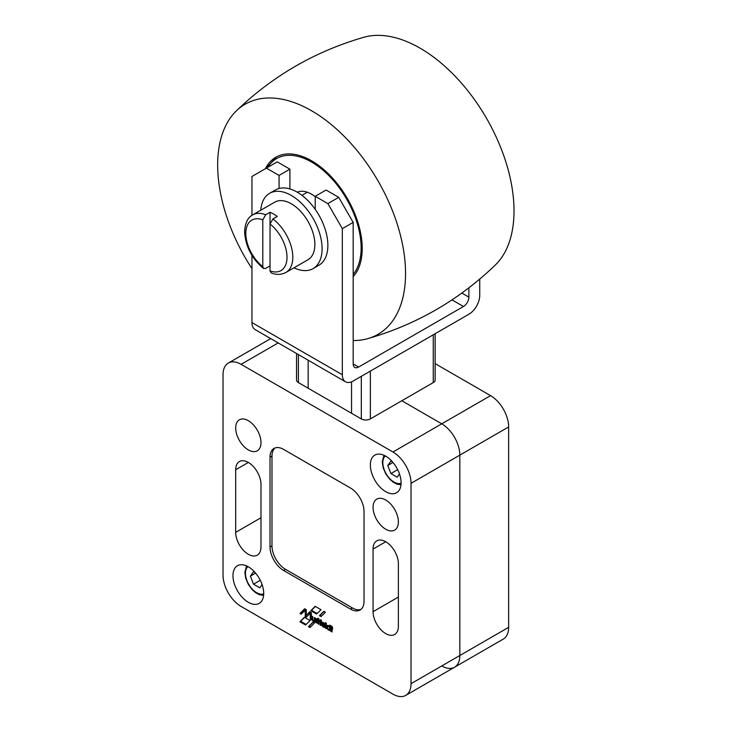 <?xml version="1.0" encoding="UTF-8"?>
<svg xmlns="http://www.w3.org/2000/svg" width="732" height="732" viewBox="0 0 732 732"><rect width="100%" height="100%" fill="white"/><g stroke="black" fill="none" stroke-linecap="round" stroke-linejoin="round"><path stroke-width="1.1" d="M297.256 192.187A30.68 17.714 60 0 1 311.603 194.209A30.68 17.714 60 0 1 315.218 196.652M251.954 268.617A132.858 76.704 60 0 1 236.28 110.944C272.743 75.835 315.291 51.267 363.923 37.25A132.858 76.704 60 0 1 420.067 48.156A132.858 76.704 60 0 1 504.037 156.456A132.858 76.704 60 0 1 495.39 264.957C458.927 300.065 416.38 324.624 367.748 338.651A132.858 76.704 60 0 1 353.181 340.536M236.28 110.944A132.858 76.704 60 0 1 311.603 110.779A132.858 76.704 60 0 1 400.77 236.592A132.858 76.704 60 0 1 367.748 338.651M265.405 168.699A71.58 41.331 60 0 1 275.818 157.261A71.58 41.331 60 0 1 330.974 176.439A71.58 41.331 60 0 1 362.221 248.487A71.58 41.331 60 0 1 353.181 276.595M327.387 628.87A2.681 1.546 60 0 1 327.222 625.512A2.681 1.546 60 0 1 329.729 626.793L329.757 625.137L330.69 625.677L330.69 631.13L329.83 630.225A2.681 1.546 60 0 1 327.387 628.87M327.634 625.393A2.681 1.546 -120 0 0 327.497 627.123M370.355 465.049A21.731 12.545 60 0 1 374.857 455.094A21.731 12.545 60 0 1 391.602 460.922A21.731 12.545 60 0 1 401.09 482.791A21.731 12.545 60 0 1 396.588 492.737A21.731 12.545 60 0 1 379.844 486.917A21.731 12.545 60 0 1 370.355 465.049M232.968 575.681A21.731 12.545 60 0 1 237.47 565.726A21.731 12.545 60 0 1 254.214 571.555A21.731 12.545 60 0 1 263.703 593.423A21.731 12.545 60 0 1 259.201 603.369A21.731 12.545 60 0 1 242.457 597.55A21.731 12.545 60 0 1 232.968 575.681M235.686 428A17.897 10.33 60 0 1 239.391 419.802A17.897 10.33 60 0 1 253.18 424.597A17.897 10.33 60 0 1 260.985 442.604A17.897 10.33 60 0 1 257.28 450.802A17.897 10.33 60 0 1 243.491 446.008A17.897 10.33 60 0 1 235.686 428M373.064 507.313A17.897 10.33 60 0 1 376.77 499.123A17.897 10.33 60 0 1 390.568 503.918A17.897 10.33 60 0 1 398.373 521.925A17.897 10.33 60 0 1 394.667 530.114A17.897 10.33 60 0 1 380.878 525.32A17.897 10.33 60 0 1 373.064 507.313M260.985 546.978A17.897 10.33 60 0 1 257.28 555.167A17.897 10.33 60 0 1 243.491 550.373A17.897 10.33 60 0 1 235.686 532.365L235.686 469.743A17.897 10.33 60 0 1 239.391 461.553A17.897 10.33 60 0 1 253.18 466.348A17.897 10.33 60 0 1 260.985 484.355L260.985 546.978M398.373 626.29A17.897 10.33 60 0 1 394.667 634.488A17.897 10.33 60 0 1 380.878 629.694A17.897 10.33 60 0 1 373.064 611.687L373.064 549.064A17.897 10.33 60 0 1 376.77 540.866A17.897 10.33 60 0 1 390.568 545.66A17.897 10.33 60 0 1 398.373 563.677L398.373 626.29M329.409 629.273A1.592 0.915 -120 0 0 329.739 628.541A1.592 0.915 -120 0 0 329.043 626.949A1.592 0.915 -120 0 0 327.826 626.519A1.592 0.915 -120 0 0 327.497 627.251A1.592 0.915 -120 0 0 328.183 628.843A1.592 0.915 -120 0 0 329.409 629.273L330.132 628.852A1.592 0.915 -120 0 0 330.461 628.129A1.592 0.915 -120 0 0 329.922 626.711M329.135 626.089A1.592 0.915 -120 0 0 328.549 626.107L327.826 626.519M255.605 573.119L250.39 576.13L253.519 571.674L255.221 572.662M260.29 580.293L253.519 584.2L250.39 576.13M262.083 584.548L259.778 587.814L253.519 584.2M392.993 462.487L387.777 465.497L390.906 461.05L392.599 462.029M397.668 469.66L390.906 473.567L387.777 465.497M399.462 473.915L397.165 477.182L390.906 473.567M323.928 624.085L323.764 623.884A1.501 0.869 -120 0 0 322.538 623.417A1.501 0.869 -120 0 0 322.263 624.433L324.523 623.737M323.855 622.996A1.501 0.869 -120 0 0 323.26 623.005L322.538 623.417M275.022 447.966A19.169 11.072 -120 0 0 271.984 456.091L271.984 545.852A19.169 11.072 -120 0 0 285.535 569.331L352.421 607.944A19.169 11.072 -120 0 0 360.986 609.372M310.514 627.022L309.16 626.235L313.086 622.319M324.029 611.43L320.159 615.255L321.549 616.051M331.898 626.345L332.09 631.149M326.115 622.987L326.298 627.772M320.872 624.634L320.36 620.553M320.79 619.876A1.702 0.979 -120 0 0 320.735 620.068L320.012 620.489A1.702 0.979 60 0 1 320.342 619.94A1.702 0.979 60 0 1 321.44 620.196L320.863 625.457L319.957 624.899L320.012 620.489M320.68 620.37L319.957 620.782L320.735 620.068M316.663 622.191L316.462 618.769M310.002 611.861L306.269 615.31L309.81 611.742L311.292 612.602L311.283 619.931L310.267 619.345L310.277 613.16L306.379 617.103L305.262 616.454L305.262 610.204L301.209 614.121L300.047 613.443L304.658 608.75L306.278 609.692L306.269 615.31M304.86 608.868L300.77 613.032L301.749 613.59M305.262 610.204L305.985 609.783L305.985 616.042L306.9 616.573M310.277 613.16L310.999 612.739L311.283 619.098M314.705 620.077A1.089 0.631 -120 0 0 314.751 620.059A1.089 0.631 -120 0 0 314.797 620.022A1.803 1.043 -120 0 0 315.007 619.309L315.007 617.918M312.756 619.299A2.031 1.171 -120 0 1 312.518 618.293L312.518 616.481M313.58 620.462A2.031 1.171 -120 0 0 313.671 620.544A1.784 1.034 -120 0 0 314.879 620.983M315.19 621.34L314.33 621.303A1.784 1.034 60 0 1 314.248 621.358A1.784 1.034 60 0 1 312.948 620.965A2.031 1.171 60 0 1 311.795 618.714L311.814 616.079L312.72 616.637L312.72 618.961A1.546 0.888 -120 0 0 312.948 619.848A1.089 0.631 -120 0 0 314.028 620.471A1.089 0.631 -120 0 0 314.074 620.443A1.803 1.043 -120 0 0 314.284 619.73L314.284 617.543L315.163 618.009L315.19 622.136L314.33 621.303L315.053 620.882M318.713 623.38L318.53 618.577M322.29 622.301A2.617 1.51 -120 0 0 322.226 624.149M322.464 624.735A2.617 1.51 -120 0 0 322.574 624.954A3.074 1.775 -120 0 0 322.958 625.558M323.654 626.317A3.074 1.775 -120 0 0 324.075 626.638A2.516 1.455 -120 0 0 325.017 626.949A2.516 1.455 60 0 1 324.724 627.251A2.516 1.455 60 0 1 323.352 627.049A3.074 1.775 60 0 1 321.851 625.366A2.617 1.51 60 0 1 321.888 622.41A2.617 1.51 60 0 1 322.062 622.337A3.019 1.748 60 0 1 324.413 623.591A2.297 1.327 60 0 1 325.045 624.707L323.041 625.942A0.924 0.531 -120 0 0 323.233 626.098A2.416 1.4 -120 0 0 324.578 626.299A2.416 1.4 -120 0 0 324.761 626.153L325.017 626.976M323.535 625.229L325.017 624.625M328.86 629.3A2.681 1.546 -120 0 0 330.525 629.785L330.69 630.334M330.48 625.521L329.757 626.793M329.748 626.802L330.48 626.382M315.364 606.416L311.558 610.278L317.157 613.517M306.141 624.469L300.669 621.312L304.539 617.369M241.103 606.462A25.565 14.759 60 0 1 223.031 575.16L223.031 374.766A25.565 14.759 60 0 1 228.32 363.063A25.565 14.759 60 0 1 241.103 364.335L392.956 452.001A25.565 14.759 60 0 1 411.027 483.312L411.027 683.697A25.565 14.759 60 0 1 405.738 695.4A25.565 14.759 60 0 1 392.956 694.137L241.103 606.462M441.762 665.955A25.565 14.759 60 0 0 454.545 667.218L503.351 639.045A25.565 14.759 -120 0 0 508.649 627.342L459.833 655.515L459.833 455.13A25.565 14.759 -120 0 0 441.762 423.819L401.813 400.752L441.762 423.819A25.565 14.759 60 0 1 459.833 455.13L459.833 655.515A25.565 14.759 60 0 1 454.545 667.218A25.565 14.759 -120 0 0 459.833 655.515L411.027 683.697M364.033 601.247A19.169 11.072 60 0 1 360.062 610.021A19.169 11.072 60 0 1 350.472 609.07L283.586 570.457A19.169 11.072 60 0 1 270.026 546.978L270.026 457.216A19.169 11.072 60 0 1 273.997 448.442A19.169 11.072 60 0 1 283.586 449.393L350.472 488.006A19.169 11.072 60 0 1 364.033 511.494L364.033 601.247M314.44 623.097L309.984 627.544L308.437 626.656L312.893 622.209L314.44 623.097M309.16 626.235L308.437 626.656M321.019 616.582L319.436 615.667L323.837 611.321L325.411 612.227L321.019 616.582M320.159 615.255L319.436 615.667M331.175 625.97L332.072 626.446L332.657 628.202L332.639 629.072L332.099 628.779L332.081 631.963L331.175 631.414L331.212 625.952M325.392 622.603L326.298 623.124L326.28 628.596L325.392 628.047L325.42 622.584M317.258 620.086A0.97 0.558 -120 0 0 316.663 620.526L316.654 622.987L315.739 622.456L315.739 618.394L316.727 619.098A1.162 0.668 60 0 1 316.764 619.08A1.162 0.668 60 0 1 317.45 619.199L317.478 619.958M300.77 613.032L300.047 613.443M305.985 616.042L305.262 616.454M310.99 618.924L310.267 619.345M315.007 619.309L314.284 619.73M314.797 620.022L314.074 620.443M312.518 618.293L311.795 618.714M313.671 620.544L312.948 620.965M318.749 621.011L318.713 624.176L317.798 623.655L317.816 618.183L318.722 618.732L319.262 620.434L319.262 621.267L318.749 621.011L319.262 620.699M322.574 624.954L321.851 625.366M324.075 626.638L323.352 627.049M329.83 630.225L330.525 629.785L329.83 630.225M321.009 609.683L316.617 614.038L310.835 610.698L315.163 606.306L321.009 609.683M311.558 610.278L310.835 610.698M310.066 620.562L305.61 625L299.946 621.733L304.338 617.259L310.066 620.562M300.669 621.312L299.946 621.733M361.315 376.33L361.315 418.914L351.552 413.278L351.552 381.83L351.552 413.278L308.163 388.235L308.163 360.226M270.026 265.899L265.689 268.406L263.511 268.507L262.797 266.686L262.797 219.838L265.689 214.778L270.026 212.28A33.233 19.188 60 0 1 277.263 216.452L272.917 218.96L270.026 224.01L270.026 270.867L271.078 272.871C276.138 275.012 281.088 274.875 285.919 272.46A33.233 19.188 -120 0 0 292.809 257.252A33.233 19.188 -120 0 0 272.917 218.96M265.689 214.778A33.233 19.188 -120 0 0 252.686 214.897L274.738 202.169A33.233 19.188 60 0 1 300.349 211.072A33.233 19.188 60 0 1 314.861 244.515A33.233 19.188 60 0 1 307.98 259.732L285.919 272.46M269.632 193.312L275.415 189.972A43.462 25.089 60 0 1 279.066 188.472A43.462 25.089 60 0 1 315.218 209.352A43.462 25.089 60 0 1 327.872 245.348A43.462 25.089 60 0 1 318.877 265.249L313.086 268.589A43.462 25.089 -120 0 0 322.089 248.688A43.462 25.089 -120 0 0 303.121 204.951A43.462 25.089 -120 0 0 269.632 193.312A43.462 25.089 -120 0 0 260.738 210.249M296.533 353.51L296.533 379.99A6.387 3.687 0 0 0 298.409 382.598L308.163 388.225M361.315 418.914A6.387 3.687 0 0 0 370.355 418.914L433.262 382.598A6.387 3.687 0 0 0 435.137 379.99L435.137 333.71M345.513 381.793L255.129 329.601A15.335 8.857 -60 0 1 251.954 322.583L342.338 374.766A15.335 8.857 120 0 0 345.513 381.793A15.335 8.857 120 0 0 353.181 381.033L468.873 314.238A15.335 8.857 120 0 0 479.725 295.444L479.725 279.139M468.873 287.859L468.873 297.119A7.668 4.429 -60 0 1 463.457 306.507L358.607 367.043A7.668 4.429 -60 0 1 354.773 367.427A7.668 4.429 -60 0 1 353.181 363.914L353.181 222.391L338.724 197.338L326.069 190.036L315.218 196.295L315.218 209.352M289.909 188.948L289.909 169.165L277.263 161.854L251.954 176.467L251.954 215.354M342.338 374.766L342.338 228.649L327.872 203.606L315.218 196.295M327.872 203.606L338.724 197.338M342.338 228.649L353.181 222.391M251.954 255.413L251.954 322.583M279.066 188.472L279.066 175.424L266.411 168.122M279.066 175.424L289.909 169.165M293.971 267.811A43.462 25.089 -120 0 0 313.086 268.589M270.026 270.867A29.143 16.827 -120 0 0 287.017 257.252A29.143 16.827 -120 0 0 270.026 224.01L270.026 212.28M508.649 627.342L508.649 426.948A25.565 14.759 -120 0 0 490.568 395.637L435.137 363.639M267.756 167.344A70.043 40.443 60 0 1 311.603 162.065A70.043 40.443 60 0 1 355.121 217.056A70.043 40.443 60 0 1 353.181 274.344M260.985 517.753L235.686 532.365M248.34 462.441L235.686 469.743M398.373 597.074L373.064 611.687M385.718 541.753L373.064 549.064M385.316 455.945A15.848 9.15 -120 0 0 382.827 462.642A15.848 9.15 -120 0 0 389.204 478.005A15.848 9.15 -120 0 0 401.081 483.248M247.938 566.577A15.848 9.15 -120 0 0 245.44 573.275A15.848 9.15 -120 0 0 251.817 588.638A15.848 9.15 -120 0 0 263.694 593.881M324.368 623.536L323.764 623.884M324.56 623.783L323.937 624.149L324.56 623.783M508.649 426.948L411.027 483.312M352.421 607.944L350.472 609.07M271.984 456.091L270.026 457.216M271.984 545.852L270.026 546.978M285.535 569.331L283.586 570.457M331.898 630.993L331.175 631.414M331.935 631.057L331.212 631.469M326.115 627.635L325.392 628.047M326.143 627.69L325.42 628.111M320.36 621.075L319.637 621.495M320.396 621.129L319.674 621.55M320.643 621.276L319.921 621.697M320.68 621.331L319.957 621.752M320.68 624.488L319.957 624.899M320.717 624.542L319.994 624.963M321.412 621.971L320.909 622.264L321.412 621.962M316.462 622.035L315.739 622.456M316.489 622.09L315.767 622.511M315.08 620.901L314.357 621.322M315.08 621.239L314.357 621.651M315.108 621.294L314.385 621.706M318.521 623.234L317.798 623.655M318.557 623.289L317.834 623.71M330.553 630.215L329.83 630.636M330.58 630.27L329.858 630.691M278.187 342.924L241.103 364.335M490.568 395.637L392.956 452.001M262.797 219.838A29.143 16.827 -120 0 0 245.806 233.453A29.143 16.827 -120 0 0 262.797 266.686M433.262 382.598L433.262 334.798M370.355 418.914L370.355 371.115M298.409 354.59L298.409 382.598M461.865 293.075L468.873 297.119M452.001 299.9L463.457 306.507M353.181 363.914L358.607 367.043M266.238 168.214L276.394 156.941M383.943 455.267L382.232 461.81L383.175 467.849L385.791 473.888L389.671 479.121L393.221 482.205L396.799 484.099L400.98 484.785M246.556 565.9L244.845 572.442L245.787 578.481L248.404 584.52L252.284 589.754L255.834 592.838L259.421 594.732L263.602 595.418M454.545 667.218L405.738 695.4M321.467 620.736L320.991 621.011M317.478 619.73L316.865 620.086M314.751 620.059L314.028 620.471M270.703 338.596L228.32 363.063M252.686 214.897C247.8 217.349 245.11 222.976 244.607 231.779C245.458 246.318 251.762 258.561 263.511 268.507M307.303 192.223L301.932 195.325"/></g></svg>

